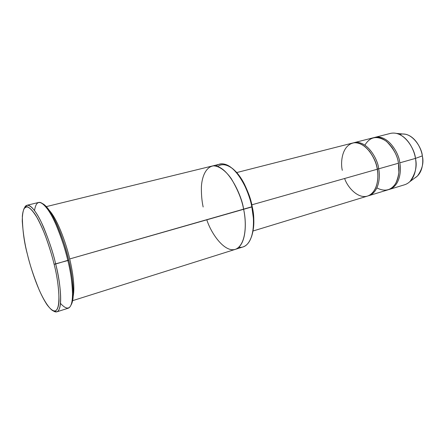 <?xml version="1.0" encoding="UTF-8"?>
<svg xmlns="http://www.w3.org/2000/svg" width="445" height="445" viewBox="0 0 445 445"><rect width="100%" height="100%" fill="white"/><g stroke="black" fill="none" stroke-linecap="round" stroke-linejoin="round"><path stroke-width="0.67" d="M34.538 210.546C36.229 199.638 41.029 199.816 48.939 211.086C57.972 225.437 64.859 247.759 67.84 260.536L54.106 264.247C57.244 276.212 58.879 288.443 59.024 300.942C58.162 312.752 54.212 314.087 47.176 304.947C37.758 290.908 30.471 267.022 27.479 254.607C29.743 264.43 33.625 276.156 39.121 289.79C43.426 299.496 48.321 307.545 52.493 310.543C62.589 315.55 58.857 281.685 54.106 264.247C52.148 255.97 49.184 246.358 45.218 235.405C42.358 228.157 39.271 221.571 35.962 215.653C32.652 210.602 29.693 207.593 27.084 206.63L24.147 208.332C22.867 211.436 22.244 215.769 22.272 221.337C23.123 233.575 24.859 244.661 27.479 254.607C24.175 242.647 22.467 229.831 22.339 216.159C23.657 203.143 28.73 203.893 37.552 218.417C45.412 233.074 51.242 252.287 54.106 264.247L55.669 264.019C53.027 252.026 48.327 238.281 41.574 222.778C34.849 208.31 27.256 201.09 24.536 207.776L27.045 205.251C31.133 204.127 38.187 214.473 43.777 227.651C49.384 241.529 53.344 253.65 55.669 264.019L68.697 260.075C65.788 247.604 59.063 225.815 50.213 211.781C47.487 207.531 44.978 204.834 42.681 203.688C53.083 209.094 65.471 244.6 68.697 260.075C72.096 273.692 75.722 297.388 71.033 305.053C72.429 302.756 73.175 299.146 73.275 294.228C73.036 282.291 71.511 270.905 68.697 260.075L67.84 260.536C65.571 250.246 61.605 238.236 55.942 224.503C50.279 211.47 43.02 201.268 38.693 202.447L27.045 205.251M216.164 166.052C223.785 158.915 237.335 169.895 243.927 184.002C248.054 192.679 250.691 200.333 251.831 206.958L252.198 206.675C251.086 200.217 248.516 192.763 244.494 184.308C241.251 177.783 237.202 172.476 232.357 168.388M399.649 134.501C411.992 130.758 422.144 148.407 422.311 155.889L415.424 158.409C415.096 149.954 404.255 130.246 390.393 133.417L374.885 137.371C388.53 134.257 399.382 154.287 399.771 162.848L415.424 158.409L422.311 155.889C421.582 149.62 416.147 136.932 405.773 134.273L396.478 133.4C408.282 136.448 414.573 151.155 415.424 158.409C417.354 165.991 415.53 173.717 409.951 181.582L417.449 176.014C422.361 169.139 423.979 162.431 422.311 155.889C423.501 161.841 422.789 173.311 414.862 177.933M389.436 189.392L404.744 184.72C415.608 181.071 417.071 165.746 415.424 158.409L399.771 162.848C401.457 170.29 400.127 185.787 389.436 189.392L388.752 189.576C399.972 186.555 401.54 170.424 399.771 162.848C399.476 154.115 387.929 133.494 374.206 137.566L374.885 137.371M364.922 145.12C370.012 136.632 377.149 135.33 386.332 141.221C393.68 148.68 397.702 156.023 398.392 163.237C399.816 169.289 398.943 175.964 395.772 183.262C391.183 190.427 384.892 191.984 376.898 187.935M391.761 147C395.655 152.946 397.886 158.303 398.447 163.07L398.865 172.404M342.311 170.335C340.353 162.547 341.849 144.714 354.331 142.756C367.281 142.372 376.437 160.734 377.232 169.245C378.806 176.715 377.927 190.972 368.621 195.661C358.943 199.927 347.678 187.812 344.63 178.489M377.566 180.881C378.105 176.437 378.028 172.493 377.327 169.061L378.667 168.833L377.327 169.061C376.698 163.549 373.972 157.463 369.15 150.805M368.098 195.872C379.101 192.974 380.486 176.565 378.667 168.833L398.392 163.237C397.997 154.671 387.139 134.607 373.516 137.716L353.986 142.695C367.325 139.658 378.194 160.128 378.667 168.833C380.397 176.42 379.251 192.151 368.81 195.683L368.098 195.872M49.145 210.179C58.445 220.414 66.85 246.202 69.698 258.951C72.312 269.731 75.138 286.402 73.191 296.153C75.138 286.402 72.312 269.731 69.698 258.951L251.831 206.958C250.34 193.364 235.194 160.845 219.958 164.127L212.07 166.057M203.159 206.992C201.852 201.095 201.268 194.332 201.401 186.7C201.969 176.593 205.957 166.797 213.572 165.846C219.463 166.057 225.982 171.13 231.333 178.751C237.953 190.004 242.047 200.189 243.61 209.306C246.513 221.349 246.819 245.267 235.238 249.384C246.819 245.267 246.513 221.349 243.61 209.306C242.058 195.633 226.933 162.87 211.937 166.085L46.33 206.614M253.055 230.994L367.403 196.112C377.833 192.585 378.962 176.837 377.232 169.245L251.803 204.828L377.232 169.245C376.754 160.528 365.885 140.025 352.562 143.056L236.712 172.56M368.81 195.683L388.084 189.804C398.759 186.205 400.077 170.691 398.392 163.237L378.667 168.833C378.289 159.944 366.686 138.834 353.28 142.895L353.986 142.695M217.744 166.491C223.841 161.696 233.614 167.075 240.317 177.232C246.847 188.107 250.808 197.925 252.198 206.675C254.551 216.137 254.323 226.182 251.497 236.823C253.555 230.449 254.262 223.813 253.611 216.915L252.198 206.675L69.698 258.951C66.789 245.373 56.626 215.475 47.02 208.299M243.61 209.306C246.341 221.204 246.753 243.215 236.345 248.95C225.487 253.962 211.358 234.17 206.808 219.813M235.366 249.339L243.115 246.897C254.885 242.725 254.707 218.923 251.831 206.958L253.288 217.471C254.785 230.783 250.363 249.066 238.87 247.22M56.86 311.834L53.406 310.972C64.525 318.309 60.642 281.796 55.669 264.019C59.725 279.549 63.924 309.064 56.86 311.834L68.269 308.185C75.761 305.281 71.84 275.939 67.84 260.536C70.722 271.628 72.296 283.276 72.546 295.48C72.007 308.969 67.996 311.617 60.514 303.412M50.213 211.781L48.939 211.086M244.494 184.308L243.927 184.002M235.238 249.384L72.635 300.659M253.611 216.915L253.288 217.471M73.275 294.228L72.546 295.48"/></g></svg>
